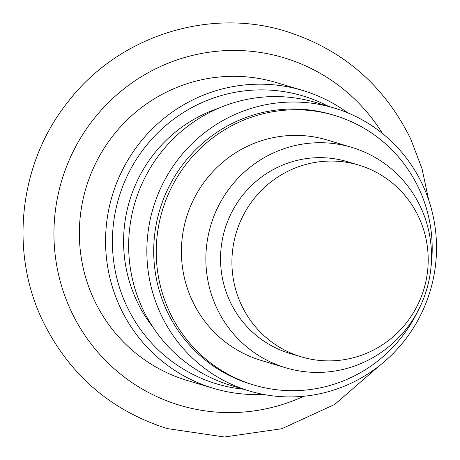 <?xml version="1.0" encoding="UTF-8"?>
<svg xmlns="http://www.w3.org/2000/svg" width="460" height="460" viewBox="0 0 460 460"><rect width="100%" height="100%" fill="white"/><g stroke="black" fill="none" stroke-linecap="round" stroke-linejoin="round"><path stroke-width="0.69" d="M263.436 394.416A155.474 152.191 -73.3 0 1 213.377 388.303L187.174 380.449A155.474 152.191 -73.3 0 1 94.179 299.909A155.474 152.191 -73.3 0 1 116.38 131.531A155.474 152.191 -73.3 0 1 276.483 82.599L302.686 90.453A155.474 152.191 -73.3 0 1 347.846 112.895M213.377 388.303A155.474 152.191 -73.3 0 1 120.382 307.763A155.474 152.191 -73.3 0 1 142.583 139.391A155.474 152.191 -73.3 0 1 302.686 90.453M243.432 389.2A150.293 147.119 -73.3 0 1 126.73 306.015A150.293 147.119 -73.3 0 1 157.613 133.009A150.293 147.119 -73.3 0 1 328.273 106.243M152.875 327.077A138.891 135.959 -73.3 0 1 136.821 300.995A138.891 135.959 -73.3 0 1 218.477 108.29M249.262 390.948L231.069 385.491A147.7 144.578 -73.3 0 1 142.732 308.982A147.7 144.578 -73.3 0 1 163.817 149.028A147.7 144.578 -73.3 0 1 315.916 102.54L334.104 107.991A147.7 144.578 -73.3 0 1 422.447 184.506A147.7 144.578 -73.3 0 1 401.361 344.459A147.7 144.578 -73.3 0 1 249.262 390.948A147.7 144.578 -73.3 0 1 160.919 314.439A147.7 144.578 -73.3 0 1 182.011 154.48A147.7 144.578 -73.3 0 1 334.104 107.991M417.714 311.409A140.708 137.735 -73.3 0 1 253.811 385.008L251.275 384.249A140.708 137.735 -73.3 0 1 167.112 311.357A140.708 137.735 -73.3 0 1 187.203 158.982A140.708 137.735 -73.3 0 1 332.097 114.689L334.638 115.454A140.708 137.735 -73.3 0 1 418.796 188.341A140.708 137.735 -73.3 0 1 431.003 267.093M253.811 385.008A140.708 137.735 -73.3 0 1 169.654 312.122A140.708 137.735 -73.3 0 1 189.744 159.741A140.708 137.735 -73.3 0 1 334.638 115.454M285.643 367.77L261.182 360.433A115.052 112.62 -73.3 0 1 192.366 300.834A115.052 112.62 -73.3 0 1 208.794 176.243A115.052 112.62 -73.3 0 1 327.267 140.03L351.733 147.367A115.052 112.62 -73.3 0 1 420.543 206.96A115.052 112.62 -73.3 0 1 404.116 331.556A115.052 112.62 -73.3 0 1 285.643 367.77A115.052 112.62 -73.3 0 1 216.833 308.171A115.052 112.62 -73.3 0 1 233.26 183.574A115.052 112.62 -73.3 0 1 351.733 147.367M301.311 356.845L289.944 353.435A100.084 97.968 -73.3 0 1 230.08 301.587A100.084 97.968 -73.3 0 1 244.369 193.2A100.084 97.968 -73.3 0 1 347.432 161.696L358.806 165.105A100.084 97.968 -73.3 0 1 418.669 216.953A100.084 97.968 -73.3 0 1 404.374 325.341A100.084 97.968 -73.3 0 1 301.311 356.845A100.084 97.968 -73.3 0 1 241.448 304.997A100.084 97.968 -73.3 0 1 255.737 196.61A100.084 97.968 -73.3 0 1 358.806 165.105M303.801 396.244A181.395 177.56 -73.3 0 1 71.231 311.305A181.395 177.56 -73.3 0 1 146.211 73.83A181.395 177.56 -73.3 0 1 382.559 133.578M428.691 199.996L422.067 168.866L410.797 139.179C384.37 85.41 342.867 49.49 286.292 31.418C208.317 6.917 117.323 36.662 67.315 102.729C19.182 163.306 9.194 251.528 42.705 320.821C69.126 374.589 110.63 410.51 167.204 428.576L224.405 437L281.779 428.726L334.679 404.455L378.867 366.166"/></g></svg>
